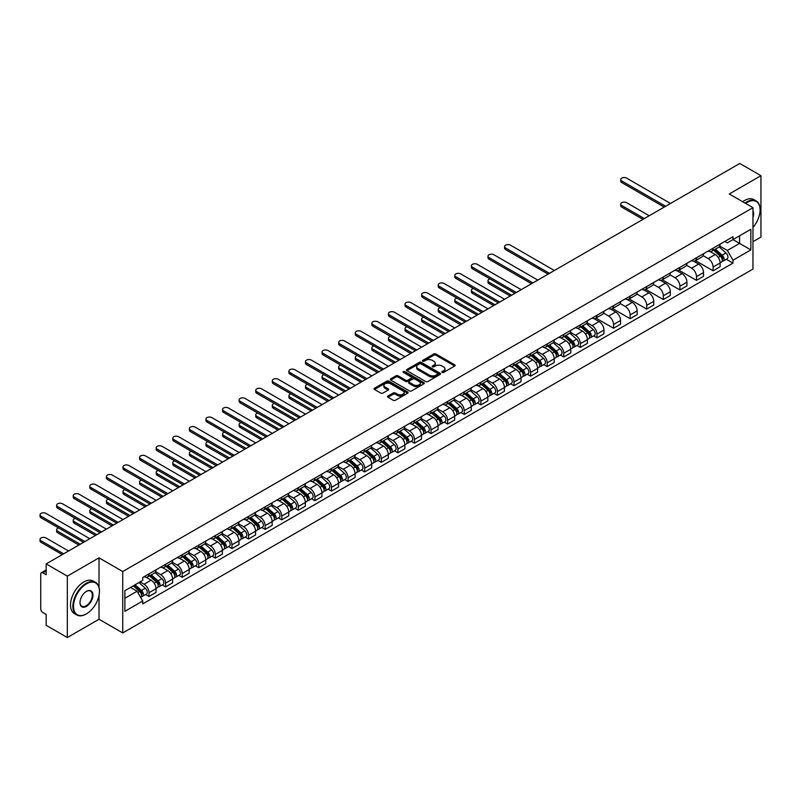 <?xml version="1.0" encoding="UTF-8"?>
<svg xmlns="http://www.w3.org/2000/svg" width="801" height="801" viewBox="0 0 801 801"><rect width="100%" height="100%" fill="white"/><g stroke="black" fill="none" stroke-linecap="round" stroke-linejoin="round"><path stroke-width="1.2" d="M442.142 372.425A1.031 0.601 0 0 0 443.604 372.425L454.698 366.027A1.472 0.851 0 0 0 455.128 365.416A1.472 0.851 0 0 0 454.698 364.815L435.904 353.972A1.472 0.851 0 0 0 433.812 353.972L422.728 360.37A1.031 0.601 0 0 0 424.19 361.221L425.621 360.39A4.726 2.723 0 0 1 432.3 360.39L433.872 361.291A4.726 2.723 0 0 1 435.253 363.223A4.726 2.723 0 0 1 433.872 365.146L432.43 365.977A1.031 0.601 0 0 0 433.892 366.818L435.333 365.997A4.726 2.723 0 0 1 442.012 365.997L443.574 366.898A4.726 2.723 0 0 1 444.955 368.82A4.726 2.723 0 0 1 443.574 370.753L442.142 371.584A1.031 0.601 0 0 0 442.142 372.425L442.142 371.584M387.984 396.034A1.472 0.851 0 0 0 387.554 396.635A1.472 0.851 0 0 0 387.984 397.246L393.261 400.29A1.472 0.851 0 0 0 395.344 400.29L407.669 393.171A1.472 0.851 0 0 0 408.099 392.57A1.472 0.851 0 0 0 407.669 391.969L388.875 381.116A1.472 0.851 0 0 0 386.793 381.116L374.467 388.235A1.472 0.851 0 0 0 374.037 388.835A1.472 0.851 0 0 0 374.467 389.436L380.835 393.111A1.472 0.851 0 0 0 382.928 393.111L388.195 390.067A1.472 0.851 0 0 0 388.625 389.466A1.472 0.851 0 0 0 388.195 388.865L385.041 387.043A3.945 2.283 0 0 1 383.879 385.431A3.945 2.283 0 0 1 386.322 383.319A3.945 2.283 0 0 1 390.628 383.819L402.993 390.958A3.945 2.283 0 0 1 404.155 392.57A3.945 2.283 0 0 1 401.712 394.683A3.945 2.283 0 0 1 397.406 394.182L395.344 392.991A1.472 0.851 0 0 0 393.261 392.991L387.984 396.034L387.984 397.246L393.261 394.222L393.261 392.991M122.743 571.534L99.024 557.836L67.334 576.139L46.168 563.914L739.784 163.464L760.95 175.679L729.26 193.982L752.97 207.669L122.743 571.534L122.743 632.93L752.97 269.076L752.97 207.669M425.721 381.546A1.472 0.851 0 0 0 427.814 381.546L440.129 374.427A1.472 0.851 0 0 0 440.56 373.827A1.472 0.851 0 0 0 440.129 373.226L421.346 362.372A1.472 0.851 0 0 0 419.253 362.372L406.938 369.491A1.472 0.851 0 0 0 406.507 370.092A1.472 0.851 0 0 0 406.938 370.693L425.721 381.546M403.744 372.645A1.031 0.601 0 0 1 404.795 372.795L404.795 371.564L423.899 382.598A1.472 0.851 0 0 1 424.33 383.198A1.472 0.851 0 0 1 423.899 383.799L411.584 390.918A1.472 0.851 0 0 1 409.491 390.918L390.698 380.064L390.698 378.863A1.472 0.851 0 0 0 390.267 379.464A1.472 0.851 0 0 0 390.698 380.064M390.698 378.863L395.974 375.819A1.472 0.851 0 0 1 398.067 375.819L405.686 380.215A1.472 0.851 0 0 0 407.769 380.215L411.263 378.202A1.472 0.851 0 0 0 411.704 377.591A1.472 0.851 0 0 0 411.263 376.991L403.334 372.415A1.031 0.601 0 0 1 404.795 371.564M67.334 576.139L67.334 637.536L46.168 625.321L46.168 614.447L42.874 612.545A3.004 1.732 -120 0 1 40.741 608.86L40.741 574.107A3.004 1.732 -120 0 1 41.372 572.735L46.168 569.962M752.97 241.692L760.95 237.086L760.95 175.679M67.334 637.536L99.024 619.243L122.743 632.93M46.168 563.914L46.168 574.788L42.874 572.885A3.004 1.732 -120 0 0 41.372 572.735M713.09 248.2A6.919 3.995 60 0 1 711.658 251.304L718.677 247.249A6.919 3.995 -120 0 0 720.109 244.145M703.128 255.649L708.204 258.573A6.919 3.995 60 0 1 713.09 267.043L720.109 262.988A6.919 3.995 -120 0 0 715.223 254.518L710.197 251.614M720.109 262.988L720.109 266.743L713.09 270.788L695.498 260.635M711.658 251.304A6.919 3.995 60 0 1 708.254 250.993M713.09 267.043L713.09 270.788M696.5 257.772A6.919 3.995 60 0 1 695.068 260.876L702.087 256.831A6.919 3.995 -120 0 0 703.518 253.717M678.908 270.207L696.5 280.37L703.518 276.315L703.518 272.57A6.919 3.995 -120 0 0 698.632 264.1L693.606 261.196M695.068 260.876A6.919 3.995 60 0 1 691.663 260.565M686.537 265.221L691.613 268.155A6.919 3.995 60 0 1 696.5 276.625L696.5 280.37M679.909 267.354A6.919 3.995 60 0 1 678.477 270.458L685.496 266.403A6.919 3.995 -120 0 0 686.928 263.299M662.317 279.789L679.909 289.952L686.928 285.897L686.928 282.152A6.919 3.995 -120 0 0 682.041 273.672L677.015 270.778M678.477 270.458A6.919 3.995 60 0 1 675.073 270.147M669.946 274.803L675.023 277.727A6.919 3.995 60 0 1 679.909 286.207L679.909 289.952M663.318 276.926A6.919 3.995 60 0 1 661.886 280.04L668.905 275.985A6.919 3.995 -120 0 0 670.337 272.881M645.726 289.371L663.318 299.524L670.337 295.479L670.337 291.724A6.919 3.995 -120 0 0 665.451 283.254L660.424 280.35M661.886 280.04A6.919 3.995 60 0 1 658.482 279.719M653.356 284.385L658.432 287.309A6.919 3.995 60 0 1 663.318 295.779L663.318 299.524M646.727 286.508A6.919 3.995 60 0 1 645.296 289.612L652.314 285.567A6.919 3.995 -120 0 0 653.746 282.453M629.135 298.943L646.727 309.106L653.746 305.051L653.746 301.306A6.919 3.995 -120 0 0 648.86 292.836L643.834 289.932M645.296 289.612A6.919 3.995 60 0 1 641.891 289.301M636.765 293.957L641.841 296.891A6.919 3.995 60 0 1 646.727 305.361L646.727 309.106M630.137 296.09A6.919 3.995 60 0 1 628.705 299.194L635.724 295.138A6.919 3.995 -120 0 0 637.155 292.035M612.545 308.525L630.137 318.688L637.155 314.633L637.155 310.888A6.919 3.995 -120 0 0 632.269 302.408L627.243 299.514M628.705 299.194A6.919 3.995 60 0 1 625.301 298.883M620.174 303.539L625.251 306.463A6.919 3.995 60 0 1 630.137 314.933L630.137 318.688M613.546 305.662A6.919 3.995 60 0 1 612.114 308.775L619.133 304.72A6.919 3.995 -120 0 0 620.565 301.617M595.954 318.107L613.546 328.26L620.565 324.205L620.565 320.46A6.919 3.995 -120 0 0 615.679 311.99L610.652 309.086M612.114 308.775A6.919 3.995 60 0 1 608.71 308.455M603.584 313.121L608.66 316.045A6.919 3.995 60 0 1 613.546 324.515L613.546 328.26M596.955 315.244A6.919 3.995 60 0 1 595.523 318.347L602.542 314.302A6.919 3.995 -120 0 0 603.974 311.188M593.591 335.899L596.955 337.842L603.974 333.787L603.974 330.042A6.919 3.995 -120 0 0 599.088 321.571L594.062 318.668M595.523 318.347A6.919 3.995 60 0 1 592.119 318.037M586.993 322.693L592.069 325.627A6.919 3.995 60 0 1 596.955 334.097L596.955 337.842M580.365 324.826A6.919 3.995 60 0 1 578.933 327.929L585.952 323.874A6.919 3.995 -120 0 0 587.383 320.77M577 345.471L580.365 347.424L587.383 343.369L587.383 339.624A6.919 3.995 -120 0 0 582.497 331.143L577.471 328.25M578.933 327.929A6.919 3.995 60 0 1 575.529 327.619M570.402 332.275L575.478 335.198A6.919 3.995 60 0 1 580.365 343.669L580.365 347.424M563.774 334.397A6.919 3.995 60 0 1 562.342 337.511L569.361 333.456A6.919 3.995 -120 0 0 570.793 330.352M560.41 355.053L563.774 356.996L570.793 352.941L570.793 349.196A6.919 3.995 -120 0 0 565.907 340.725L560.88 337.822M562.342 337.511A6.919 3.995 60 0 1 558.938 337.191M553.811 341.857L558.888 344.78A6.919 3.995 60 0 1 563.774 353.251L563.774 356.996M547.183 343.979A6.919 3.995 60 0 1 545.751 347.083L552.77 343.038A6.919 3.995 -120 0 0 554.202 339.924M543.819 364.635L547.183 366.578L554.202 362.523L554.202 358.778A6.919 3.995 -120 0 0 549.316 350.307L544.29 347.404M545.751 347.083A6.919 3.995 60 0 1 542.347 346.773M537.221 351.429L542.297 354.352A6.919 3.995 60 0 1 547.183 362.833L547.183 366.578M530.592 353.561A6.919 3.995 60 0 1 529.161 356.665L536.179 352.61A6.919 3.995 -120 0 0 537.611 349.506M527.228 374.207L530.592 376.16L537.611 372.105L537.611 368.36A6.919 3.995 -120 0 0 532.725 359.879L527.699 356.986M529.161 356.665A6.919 3.995 60 0 1 525.756 356.355M520.63 361.011L525.706 363.934A6.919 3.995 60 0 1 530.592 372.405L530.592 376.16M514.002 363.133A6.919 3.995 60 0 1 512.57 366.247L519.589 362.192A6.919 3.995 -120 0 0 521.02 359.088M510.637 383.789L514.002 385.732L521.02 381.676L521.02 377.932A6.919 3.995 -120 0 0 516.134 369.461L511.108 366.558M512.57 366.247A6.919 3.995 60 0 1 509.166 365.927M504.039 370.583L509.116 373.516A6.919 3.995 60 0 1 514.002 381.987L514.002 385.732M497.411 372.715A6.919 3.995 60 0 1 495.979 375.819L502.998 371.774A6.919 3.995 -120 0 0 504.43 368.66M494.047 393.371L497.411 395.314L504.43 391.258L504.43 387.514A6.919 3.995 -120 0 0 499.544 379.043L494.517 376.14M495.979 375.819A6.919 3.995 60 0 1 492.575 375.509M487.449 380.165L492.525 383.088A6.919 3.995 60 0 1 497.411 391.569L497.411 395.314M480.82 382.297A6.919 3.995 60 0 1 479.388 385.401L486.407 381.346A6.919 3.995 -120 0 0 487.839 378.242M477.456 402.943L480.82 404.885L487.839 400.84L487.839 397.096A6.919 3.995 -120 0 0 482.953 388.615L477.927 385.722M479.388 385.401A6.919 3.995 60 0 1 475.984 385.091M470.858 389.747L475.934 392.67A6.919 3.995 60 0 1 480.82 401.141L480.82 404.885M464.23 391.869A6.919 3.995 60 0 1 462.798 394.983L469.817 390.928A6.919 3.995 -120 0 0 471.248 387.824M460.865 412.525L464.23 414.467L471.248 410.412L471.248 406.668A6.919 3.995 -120 0 0 466.362 398.197L461.336 395.293M462.798 394.983A6.919 3.995 60 0 1 459.394 394.663M454.267 399.319L459.343 402.252A6.919 3.995 60 0 1 464.23 410.723L464.23 414.467M447.639 401.451A6.919 3.995 60 0 1 446.207 404.555L453.226 400.5A6.919 3.995 -120 0 0 454.658 397.396M444.275 422.107L447.639 424.049L454.658 419.994L454.658 416.25A6.919 3.995 -120 0 0 449.772 407.779L444.745 404.875M446.207 404.555A6.919 3.995 60 0 1 442.803 404.245M437.676 408.9L442.753 411.824A6.919 3.995 60 0 1 447.639 420.305L447.639 424.049M431.048 411.033A6.919 3.995 60 0 1 429.616 414.137L436.635 410.082A6.919 3.995 -120 0 0 438.067 406.978M427.684 431.679L431.048 433.621L438.067 429.576L438.067 425.832A6.919 3.995 -120 0 0 433.181 417.351L428.155 414.457M429.616 414.137A6.919 3.995 60 0 1 426.212 413.827M421.086 418.482L426.162 421.406A6.919 3.995 60 0 1 431.048 429.877L431.048 433.621M414.457 420.605A6.919 3.995 60 0 1 413.026 423.719L420.044 419.664A6.919 3.995 -120 0 0 421.476 416.56M411.093 441.261L414.457 443.203L421.476 439.148L421.476 435.404A6.919 3.995 -120 0 0 416.59 426.933L411.564 424.029M413.026 423.719A6.919 3.995 60 0 1 409.621 423.399M404.495 428.054L409.571 430.988A6.919 3.995 60 0 1 414.457 439.459L414.457 443.203M397.867 430.187A6.919 3.995 60 0 1 396.435 433.291L403.454 429.236A6.919 3.995 -120 0 0 404.885 426.132M394.503 450.843L397.867 452.785L404.885 448.73L404.885 444.986A6.919 3.995 -120 0 0 399.999 436.515L394.973 433.611M396.435 433.291A6.919 3.995 60 0 1 393.031 432.981M387.904 437.636L392.981 440.56A6.919 3.995 60 0 1 397.867 449.041L397.867 452.785M381.276 439.769A6.919 3.995 60 0 1 379.844 442.873L386.863 438.818A6.919 3.995 -120 0 0 388.295 435.714M377.912 460.415L381.276 462.357L388.295 458.312L388.295 454.567A6.919 3.995 -120 0 0 383.409 446.087L378.382 443.193M379.844 442.873A6.919 3.995 60 0 1 376.44 442.563M371.314 447.218L376.39 450.142A6.919 3.995 60 0 1 381.276 458.613L381.276 462.357M364.685 449.341A6.919 3.995 60 0 1 363.253 452.455L370.272 448.4A6.919 3.995 -120 0 0 371.704 445.296M361.321 469.997L364.685 471.939L371.704 467.884L371.704 464.139A6.919 3.995 -120 0 0 366.818 455.669L361.792 452.765M363.253 452.455A6.919 3.995 60 0 1 359.849 452.134M354.723 456.79L359.799 459.724A6.919 3.995 60 0 1 364.685 468.195L364.685 471.939M348.095 458.923A6.919 3.995 60 0 1 346.663 462.027L353.682 457.972A6.919 3.995 -120 0 0 355.113 454.868M344.73 479.579L348.095 481.521L355.113 477.466L355.113 473.721A6.919 3.995 -120 0 0 350.227 465.251L345.201 462.347M346.663 462.027A6.919 3.995 60 0 1 343.259 461.716M338.132 466.372L343.208 469.296A6.919 3.995 60 0 1 348.095 477.776L348.095 481.521M331.504 468.505A6.919 3.995 60 0 1 330.072 471.609L337.091 467.554A6.919 3.995 -120 0 0 338.523 464.45M328.14 489.151L331.504 491.093L338.523 487.048L338.523 483.303A6.919 3.995 -120 0 0 333.637 474.823L328.61 471.929M330.072 471.609A6.919 3.995 60 0 1 326.668 471.298M321.541 475.954L326.618 478.878A6.919 3.995 60 0 1 331.504 487.348L331.504 491.093M314.913 478.077A6.919 3.995 60 0 1 313.481 481.181L320.5 477.136A6.919 3.995 -120 0 0 321.932 474.032M311.549 498.733L314.913 500.675L321.932 496.62L321.932 492.875A6.919 3.995 -120 0 0 317.046 484.405L312.02 481.501M313.481 481.181A6.919 3.995 60 0 1 310.077 480.87M304.951 485.526L310.027 488.46A6.919 3.995 60 0 1 314.913 496.93L314.913 500.675M298.322 487.659A6.919 3.995 60 0 1 296.891 490.763L303.909 486.708A6.919 3.995 -120 0 0 305.341 483.604M294.958 508.315L298.322 510.257L305.341 506.202L305.341 502.457A6.919 3.995 -120 0 0 300.455 493.987L295.429 491.083M296.891 490.763A6.919 3.995 60 0 1 293.486 490.452M288.36 495.108L293.436 498.032A6.919 3.995 60 0 1 298.322 506.512L298.322 510.257M281.732 497.241A6.919 3.995 60 0 1 280.3 500.345L287.319 496.29A6.919 3.995 -120 0 0 288.75 493.186M278.368 517.887L281.732 519.829L288.75 515.784L288.75 512.039A6.919 3.995 -120 0 0 283.864 503.559L278.838 500.665M280.3 500.345A6.919 3.995 60 0 1 276.896 500.034M271.769 504.69L276.846 507.614A6.919 3.995 60 0 1 281.732 516.084L281.732 519.829M265.141 506.813A6.919 3.995 60 0 1 263.709 509.917L270.728 505.872A6.919 3.995 -120 0 0 272.16 502.768M261.777 527.469L265.141 529.411L272.16 525.356L272.16 521.611A6.919 3.995 -120 0 0 267.274 513.141L262.247 510.237M263.709 509.917A6.919 3.995 60 0 1 260.305 509.606M255.179 514.262L260.255 517.196A6.919 3.995 60 0 1 265.141 525.666L265.141 529.411M248.55 516.395A6.919 3.995 60 0 1 247.119 519.499L254.137 515.443A6.919 3.995 -120 0 0 255.569 512.34M245.186 537.05L248.55 538.993L255.569 534.938L255.569 531.193A6.919 3.995 -120 0 0 250.683 522.723L245.657 519.819M247.119 519.499A6.919 3.995 60 0 1 243.714 519.188M238.588 523.844L243.664 526.768A6.919 3.995 60 0 1 248.55 535.248L248.55 538.993M231.96 525.977A6.919 3.995 60 0 1 230.528 529.081L237.547 525.025A6.919 3.995 -120 0 0 238.978 521.922M228.595 546.622L231.96 548.565L238.978 544.52L238.978 540.775A6.919 3.995 -120 0 0 234.092 532.295L229.066 529.401M230.528 529.081A6.919 3.995 60 0 1 227.124 528.77M221.997 533.426L227.073 536.35A6.919 3.995 60 0 1 231.96 544.82L231.96 548.565M215.369 535.549A6.919 3.995 60 0 1 213.937 538.652L220.956 534.607A6.919 3.995 -120 0 0 222.388 531.504M212.005 556.204L215.369 558.147L222.388 554.092L222.388 550.347A6.919 3.995 -120 0 0 217.502 541.877L212.475 538.973M213.937 538.652A6.919 3.995 60 0 1 210.533 538.342M205.406 542.998L210.483 545.932A6.919 3.995 60 0 1 215.369 554.402L215.369 558.147M198.778 545.131A6.919 3.995 60 0 1 197.346 548.234L204.365 544.179A6.919 3.995 -120 0 0 205.797 541.075M195.414 565.786L198.778 567.729L205.797 563.674L205.797 559.929A6.919 3.995 -120 0 0 200.911 551.458L195.885 548.555M197.346 548.234A6.919 3.995 60 0 1 193.942 547.924M188.816 552.58L193.892 555.504A6.919 3.995 60 0 1 198.778 563.984L198.778 567.729M182.187 554.713A6.919 3.995 60 0 1 180.756 557.816L187.774 553.761A6.919 3.995 -120 0 0 189.206 550.657M178.823 575.358L182.187 577.301L189.206 573.256L189.206 569.511A6.919 3.995 -120 0 0 184.32 561.03L179.294 558.137M180.756 557.816A6.919 3.995 60 0 1 177.351 557.506M172.225 562.162L177.301 565.085A6.919 3.995 60 0 1 182.187 573.556L182.187 577.301M165.597 564.284A6.919 3.995 60 0 1 164.165 567.388L171.184 563.343A6.919 3.995 -120 0 0 172.615 560.239M162.233 584.94L165.597 586.883L172.615 582.828L172.615 579.083A6.919 3.995 -120 0 0 167.729 570.612L162.703 567.709M164.165 567.388A6.919 3.995 60 0 1 160.761 567.078M155.634 571.734L160.711 574.667A6.919 3.995 60 0 1 165.597 583.138L165.597 586.883M149.006 573.866A6.919 3.995 60 0 1 147.574 576.97L154.593 572.915A6.919 3.995 -120 0 0 156.025 569.811M145.642 594.522L149.006 596.465L156.025 592.41L156.025 588.665A6.919 3.995 -120 0 0 151.139 580.194L146.112 577.291M147.574 576.97A6.919 3.995 60 0 1 144.17 576.66M140.075 581.906L144.12 584.239A6.919 3.995 60 0 1 149.006 592.72L149.006 596.465M724.845 241.411L727.348 242.853L750.847 229.286L739.573 235.794L739.573 243.404L727.348 250.463L719.719 246.067M124.866 598.307L137.101 591.238L142.738 601L124.866 611.323L124.866 590.687L142.738 580.375L142.738 577.491L732.975 236.716L732.975 239.599L750.847 249.912L732.975 260.225L727.348 250.463M750.847 229.286L750.847 249.912M142.738 601L142.738 603.894L732.975 263.118L732.975 260.225M99.024 557.836L99.024 587.393M99.024 595.413L99.024 619.243M137.101 591.238L130.503 587.433M726.317 259.274L732.975 263.118M442.553 372.575L443.574 371.984A4.726 2.723 0 0 0 444.955 370.052L444.955 368.82M435.253 363.223L435.253 364.445A4.726 2.723 0 0 1 433.872 366.377L432.85 366.968M454.678 366.037L435.904 355.193A1.472 0.851 0 0 0 433.812 355.193L423.138 361.361M440.109 374.437L421.346 363.604A1.472 0.851 0 0 0 419.253 363.604L406.958 370.703L406.938 369.491M437.526 374.247A1.031 0.601 0 0 0 437.526 373.406L421.026 363.884A1.031 0.601 0 0 0 419.564 363.884L418.052 364.755A4.726 2.723 0 0 0 416.67 366.688A4.726 2.723 0 0 0 418.052 368.61L429.326 375.128A4.726 2.723 0 0 0 436.004 375.128L437.526 374.247L437.526 375.479A1.031 0.601 0 0 0 437.827 375.058L437.827 373.827M416.67 366.688L416.67 367.909A4.726 2.723 0 0 0 418.052 369.842L418.052 368.61M437.526 375.479L436.004 376.35A4.726 2.723 0 0 1 429.326 376.35L418.052 369.842M390.718 380.075L395.974 377.041L395.974 375.819M411.704 377.591L411.704 378.823A1.472 0.851 0 0 1 411.263 379.424L407.769 381.446A1.472 0.851 0 0 1 405.686 381.446L398.067 377.041A1.472 0.851 0 0 0 395.974 377.041M404.795 372.795L423.879 383.809M413.586 384.78A3.945 2.283 0 0 0 417.892 385.271A3.945 2.283 0 0 0 420.335 383.168A3.945 2.283 0 0 0 419.173 381.556L414.818 379.043A1.472 0.851 0 0 0 412.725 379.043L409.231 381.056A1.472 0.851 0 0 0 408.8 381.666A1.472 0.851 0 0 0 409.231 382.267L413.586 384.78L413.586 386.012A3.945 2.283 0 0 0 417.892 386.503A3.945 2.283 0 0 0 420.335 384.4L420.335 383.168M408.8 381.666L408.8 382.888A1.472 0.851 0 0 0 409.231 383.489L409.231 382.267M413.586 386.012L409.231 383.489M404.155 392.57L404.155 393.802A3.945 2.283 0 0 1 401.712 395.904A3.945 2.283 0 0 1 397.406 395.414L395.344 394.222A1.472 0.851 0 0 0 393.261 394.222M383.879 385.431L383.879 386.653A3.945 2.283 0 0 0 385.041 388.275L385.041 387.043M388.195 388.865L388.195 390.067L385.041 388.275M407.669 391.969L407.669 393.171L388.875 382.347A1.472 0.851 0 0 0 386.793 382.347L374.488 389.446L374.467 388.235M713.571 250.192L720.329 256.23A3.765 2.173 60 0 1 721.511 262.047L720.109 262.848M713.751 250.353L716.935 252.195M649.231 215.749L626.632 202.693A3.454 1.992 -0 0 0 622.858 202.263A3.454 1.992 -0 0 0 620.725 204.105A3.454 1.992 -0 0 0 621.736 205.517L644.334 218.573M714.252 249.802L721.781 256.51A1.802 1.041 60 0 1 722.342 259.304A1.802 1.041 60 0 1 722.182 259.374M715.383 249.151L722.142 255.189A3.765 2.173 60 0 1 723.323 260.996A3.765 2.173 60 0 1 722.182 261.116M719.148 246.888L725.966 252.976A3.765 2.173 60 0 1 727.148 258.793L723.323 260.996M642.953 219.364L621.736 207.119A3.454 1.992 180 0 1 620.725 205.707L620.725 204.105M664.219 207.089L621.736 182.558A3.454 1.992 180 0 1 620.725 181.146L620.725 179.544A3.454 1.992 -0 0 0 621.736 180.956L665.611 206.288M670.497 203.464L626.632 178.132A3.454 1.992 -0 0 0 622.858 177.702A3.454 1.992 -0 0 0 620.725 179.544M752.97 227.434A18.353 10.593 120 0 0 760.099 209.942A18.353 10.593 120 0 0 747.123 202.453A18.353 10.593 120 0 0 745.621 203.424M745.01 203.074A18.803 10.854 -60 0 1 746.802 201.902A18.803 10.854 -60 0 1 756.204 200.971A18.803 10.854 -60 0 1 760.099 209.572A18.803 10.854 -60 0 1 760.099 209.762M752.97 210.813A9.171 5.297 -60 0 1 752.97 217.291M742.677 201.722A18.803 10.854 -60 0 1 744.469 200.55A18.803 10.854 -60 0 1 753.861 199.619L756.204 200.971M86.158 614.027L86.478 613.836A18.353 10.593 120 0 0 99.454 591.368A18.353 10.593 120 0 0 86.478 583.869A18.353 10.593 120 0 0 73.502 606.347A18.353 10.593 120 0 0 86.478 613.836L86.158 614.027A18.803 10.854 -60 0 1 76.756 614.958A18.803 10.854 -60 0 1 73.872 599.889A18.803 10.854 -60 0 1 86.158 583.318A18.803 10.854 -60 0 1 95.559 582.387A18.803 10.854 -60 0 1 99.454 590.998A18.803 10.854 -60 0 1 99.444 591.178M86.478 591.368L86.478 591.368A9.171 5.297 -60 0 1 92.966 595.113A9.171 5.297 -60 0 1 86.478 606.347A9.171 5.297 -60 0 1 79.99 602.602A9.171 5.297 -60 0 1 86.478 591.368L86.478 591.368M79.99 602.412A8.721 5.036 120 0 0 81.792 606.227A8.721 5.036 120 0 0 86.158 605.796A8.721 5.036 120 0 0 91.855 598.107A8.721 5.036 120 0 0 90.513 591.118A8.721 5.036 120 0 0 86.318 591.458M76.756 614.958L74.413 613.606A18.803 10.854 -60 0 1 71.529 598.537A18.803 10.854 -60 0 1 83.815 581.967A18.803 10.854 -60 0 1 93.216 581.035L95.559 582.387M580.845 326.828L587.604 332.856A3.765 2.173 60 0 1 588.785 338.673L587.383 339.484M581.025 326.988L584.209 328.821M490.012 278.918A3.454 1.992 -0 0 0 487.999 280.74A3.454 1.992 -0 0 0 489.01 282.152L511.609 295.199M581.526 326.428L589.055 333.146A1.802 1.041 60 0 1 589.616 335.929A1.802 1.041 60 0 1 589.456 335.999M582.657 325.777L589.416 331.814A3.765 2.173 60 0 1 590.597 337.632A3.765 2.173 60 0 1 589.456 337.752M586.422 323.514L593.241 329.601A3.765 2.173 60 0 1 594.422 335.419L590.597 337.632M510.227 296L489.01 283.744A3.454 1.992 180 0 1 487.999 282.332L487.999 280.74M564.254 336.4L571.013 342.438A3.765 2.173 60 0 1 572.194 348.255L570.793 349.056M564.435 336.56L567.619 338.402M473.421 288.5A3.454 1.992 -0 0 0 471.409 290.312A3.454 1.992 -0 0 0 472.42 291.724L495.018 304.78M564.935 336.009L572.465 342.718A1.802 1.041 60 0 1 573.025 345.511A1.802 1.041 60 0 1 572.865 345.581M566.067 335.359L572.825 341.396A3.765 2.173 60 0 1 574.007 347.203A3.765 2.173 60 0 1 572.865 347.324M569.831 333.096L576.65 339.183A3.765 2.173 60 0 1 577.831 345.001L574.007 347.203M493.636 305.571L472.42 293.326A3.454 1.992 180 0 1 471.409 291.914L471.409 290.312M547.664 345.982L554.422 352.009A3.765 2.173 60 0 1 555.604 357.827L554.202 358.638M547.844 346.142L551.028 347.974M456.83 298.082A3.454 1.992 -0 0 0 454.818 299.894A3.454 1.992 -0 0 0 455.829 301.306L478.427 314.352M548.345 345.591L555.874 352.3A1.802 1.041 60 0 1 556.435 355.093A1.802 1.041 60 0 1 556.274 355.153M549.476 344.941L556.234 350.968A3.765 2.173 60 0 1 557.416 356.785A3.765 2.173 60 0 1 556.274 356.906M553.241 342.678L560.059 348.755A3.765 2.173 60 0 1 561.241 354.573L557.416 356.785M477.046 315.153L455.829 302.908A3.454 1.992 180 0 1 454.818 301.486L454.818 299.894M531.073 355.564L537.831 361.591A3.765 2.173 60 0 1 539.013 367.409L537.611 368.22M531.253 355.724L534.437 357.556M440.24 307.654A3.454 1.992 -0 0 0 438.227 309.476A3.454 1.992 -0 0 0 439.238 310.888L461.837 323.934M531.754 355.163L539.283 361.882A1.802 1.041 60 0 1 539.844 364.665A1.802 1.041 60 0 1 539.684 364.735M532.885 354.513L539.644 360.55A3.765 2.173 60 0 1 540.825 366.367A3.765 2.173 60 0 1 539.684 366.488M536.65 352.25L543.468 358.337A3.765 2.173 60 0 1 544.65 364.155L540.825 366.367M460.455 324.735L439.238 312.48A3.454 1.992 180 0 1 438.227 311.068L438.227 309.476M514.482 365.136L521.241 371.173A3.765 2.173 60 0 1 522.422 376.991L521.02 377.792M514.663 365.296L517.846 367.138M423.649 317.236A3.454 1.992 -0 0 0 421.636 319.048A3.454 1.992 -0 0 0 422.648 320.46L445.246 333.516M515.163 364.745L522.693 371.454A1.802 1.041 60 0 1 523.253 374.247A1.802 1.041 60 0 1 523.093 374.317M516.295 364.095L523.053 370.132A3.765 2.173 60 0 1 524.234 375.939A3.765 2.173 60 0 1 523.093 376.059M520.059 361.832L526.878 367.919A3.765 2.173 60 0 1 528.059 373.727L524.234 375.939M443.864 334.307L422.648 322.062A3.454 1.992 180 0 1 421.636 320.65L421.636 319.048M497.892 374.718L504.65 380.745A3.765 2.173 60 0 1 505.831 386.563L504.43 387.374M498.072 374.878L501.256 376.71M407.058 326.818A3.454 1.992 -0 0 0 405.046 328.63A3.454 1.992 -0 0 0 406.057 330.042L428.655 343.088M498.572 374.327L506.102 381.036A1.802 1.041 60 0 1 506.663 383.829A1.802 1.041 60 0 1 506.502 383.889M499.704 373.677L506.462 379.704A3.765 2.173 60 0 1 507.644 385.521A3.765 2.173 60 0 1 506.502 385.641M503.469 371.414L510.287 377.491A3.765 2.173 60 0 1 511.469 383.309L507.644 385.521M427.273 343.889L406.057 331.644A3.454 1.992 180 0 1 405.046 330.222L405.046 328.63M481.301 384.3L488.059 390.327A3.765 2.173 60 0 1 489.241 396.145L487.839 396.956M481.481 384.46L484.665 386.292M390.467 336.39A3.454 1.992 -0 0 0 388.455 338.212A3.454 1.992 -0 0 0 389.466 339.624L412.064 352.67M481.982 383.899L489.511 390.618A1.802 1.041 60 0 1 490.072 393.401A1.802 1.041 60 0 1 489.912 393.471M483.113 383.248L489.872 389.286A3.765 2.173 60 0 1 491.053 395.103A3.765 2.173 60 0 1 489.912 395.223M486.878 380.986L493.696 387.073A3.765 2.173 60 0 1 494.878 392.89L491.053 395.103M410.683 353.471L389.466 341.216A3.454 1.992 180 0 1 388.455 339.804L388.455 338.212M464.71 393.872L471.469 399.909A3.765 2.173 60 0 1 472.65 405.717L471.248 406.528M464.89 394.032L468.074 395.874M373.877 345.972A3.454 1.992 -0 0 0 371.864 347.784A3.454 1.992 -0 0 0 372.876 349.196L395.474 362.242M465.391 393.481L472.92 400.19A1.802 1.041 60 0 1 473.481 402.983A1.802 1.041 60 0 1 473.321 403.053M466.522 392.83L473.281 398.868A3.765 2.173 60 0 1 474.462 404.675A3.765 2.173 60 0 1 473.321 404.795M470.287 390.568L477.106 396.655A3.765 2.173 60 0 1 478.287 402.462L474.462 404.675M394.092 363.043L372.876 350.798A3.454 1.992 180 0 1 371.864 349.386L371.864 347.784M448.119 403.454L454.878 409.481A3.765 2.173 60 0 1 456.059 415.298L454.658 416.109M448.3 403.614L451.484 405.446M357.286 355.554A3.454 1.992 -0 0 0 355.274 357.366A3.454 1.992 -0 0 0 356.285 358.778L378.883 371.824M448.8 403.063L456.33 409.772A1.802 1.041 60 0 1 456.89 412.565A1.802 1.041 60 0 1 456.73 412.625M449.932 402.412L456.69 408.44A3.765 2.173 60 0 1 457.872 414.257A3.765 2.173 60 0 1 456.73 414.377M453.696 400.15L460.515 406.227A3.765 2.173 60 0 1 461.696 412.044L457.872 414.257M377.501 372.625L356.285 360.37A3.454 1.992 180 0 1 355.274 358.958L355.274 357.366M431.529 413.036L438.287 419.063A3.765 2.173 60 0 1 439.469 424.88L438.067 425.691M431.709 413.196L434.893 415.028M340.695 365.126A3.454 1.992 -0 0 0 338.683 366.948A3.454 1.992 -0 0 0 339.694 368.36L362.292 381.406M432.21 412.635L439.739 419.354A1.802 1.041 60 0 1 440.3 422.137A1.802 1.041 60 0 1 440.139 422.207M433.341 411.984L440.099 418.022A3.765 2.173 60 0 1 441.281 423.839A3.765 2.173 60 0 1 440.139 423.959M437.106 409.722L443.924 415.809A3.765 2.173 60 0 1 445.106 421.626L441.281 423.839M360.911 382.207L339.694 369.952A3.454 1.992 180 0 1 338.683 368.54L338.683 366.948M414.938 422.608L421.696 428.645A3.765 2.173 60 0 1 422.878 434.452L421.476 435.263M415.118 422.768L418.302 424.61M324.105 374.708A3.454 1.992 -0 0 0 322.092 376.52A3.454 1.992 -0 0 0 323.103 377.932L345.702 390.978M415.619 422.217L423.148 428.925A1.802 1.041 60 0 1 423.709 431.719A1.802 1.041 60 0 1 423.549 431.789M416.75 421.566L423.509 427.604A3.765 2.173 60 0 1 424.69 433.411A3.765 2.173 60 0 1 423.549 433.531M420.515 419.303L427.334 425.391A3.765 2.173 60 0 1 428.515 431.198L424.69 433.411M344.32 391.779L323.103 379.534A3.454 1.992 180 0 1 322.092 378.122L322.092 376.52M398.347 432.19L405.106 438.217A3.765 2.173 60 0 1 406.287 444.034L404.885 444.845M398.528 432.35L401.712 434.182M307.514 384.29A3.454 1.992 -0 0 0 305.501 386.102A3.454 1.992 -0 0 0 306.513 387.514L329.111 400.56M399.028 431.799L406.558 438.507A1.802 1.041 60 0 1 407.118 441.301A1.802 1.041 60 0 1 406.958 441.361M400.16 431.148L406.918 437.176A3.765 2.173 60 0 1 408.099 442.993A3.765 2.173 60 0 1 406.958 443.113M403.924 428.885L410.743 434.963A3.765 2.173 60 0 1 411.924 440.78L408.099 442.993M327.729 401.361L306.513 389.106A3.454 1.992 180 0 1 305.501 387.694L305.501 386.102M381.757 441.772L388.515 447.799A3.765 2.173 60 0 1 389.697 453.616L388.295 454.427M381.937 441.932L385.121 443.764M290.923 393.862A3.454 1.992 -0 0 0 288.911 395.684A3.454 1.992 -0 0 0 289.922 397.096L312.52 410.142M382.437 441.371L389.967 448.089A1.802 1.041 60 0 1 390.528 450.873A1.802 1.041 60 0 1 390.367 450.943M383.569 440.72L390.327 446.758A3.765 2.173 60 0 1 391.509 452.575A3.765 2.173 60 0 1 390.367 452.695M387.334 438.457L394.152 444.545A3.765 2.173 60 0 1 395.334 450.362L391.509 452.575M311.138 410.933L289.922 398.688A3.454 1.992 180 0 1 288.911 397.276L288.911 395.684M365.166 451.343L371.924 457.381A3.765 2.173 60 0 1 373.106 463.188L371.704 463.999M365.346 451.504L368.53 453.346M274.332 403.444A3.454 1.992 -0 0 0 272.32 405.256A3.454 1.992 -0 0 0 273.331 406.668L295.929 419.714M365.847 450.953L373.376 457.661A1.802 1.041 60 0 1 373.937 460.455A1.802 1.041 60 0 1 373.777 460.525M366.978 450.302L373.737 456.33A3.765 2.173 60 0 1 374.918 462.147A3.765 2.173 60 0 1 373.777 462.267M370.743 448.039L377.561 454.127A3.765 2.173 60 0 1 378.743 459.934L374.918 462.147M294.548 420.515L273.331 408.27A3.454 1.992 180 0 1 272.32 406.858L272.32 405.256M348.575 460.925L355.334 466.953A3.765 2.173 60 0 1 356.515 472.77L355.113 473.581M348.755 461.086L351.939 462.918M257.742 413.026A3.454 1.992 -0 0 0 255.729 414.838A3.454 1.992 -0 0 0 256.741 416.25L279.339 429.296M349.256 460.535L356.785 467.243A1.802 1.041 60 0 1 357.346 470.037A1.802 1.041 60 0 1 357.186 470.097M350.387 459.884L357.146 465.912A3.765 2.173 60 0 1 358.327 471.729A3.765 2.173 60 0 1 357.186 471.849M354.152 457.621L360.971 463.699A3.765 2.173 60 0 1 362.152 469.516L358.327 471.729M277.957 430.097L256.741 417.842A3.454 1.992 180 0 1 255.729 416.43L255.729 414.838M331.984 470.507L338.743 476.535A3.765 2.173 60 0 1 339.924 482.352L338.523 483.163M332.165 470.668L335.349 472.5M241.151 422.598A3.454 1.992 -0 0 0 239.139 424.42A3.454 1.992 -0 0 0 240.15 425.832L262.748 438.878M332.665 470.107L340.195 476.825A1.802 1.041 60 0 1 340.755 479.609A1.802 1.041 60 0 1 340.595 479.679M333.797 469.456L340.555 475.494A3.765 2.173 60 0 1 341.737 481.301A3.765 2.173 60 0 1 340.595 481.431M337.561 467.193L344.38 473.281A3.765 2.173 60 0 1 345.561 479.098L341.737 481.301M261.366 439.669L240.15 427.424A3.454 1.992 180 0 1 239.139 426.012L239.139 424.42M315.394 480.079L322.152 486.117A3.765 2.173 60 0 1 323.334 491.924L321.932 492.735M315.574 480.24L318.758 482.082M224.56 432.18A3.454 1.992 -0 0 0 222.548 433.992A3.454 1.992 -0 0 0 223.559 435.404L246.157 448.45M316.075 479.689L323.604 486.397A1.802 1.041 60 0 1 324.165 489.191A1.802 1.041 60 0 1 324.005 489.261M317.206 479.038L323.964 485.066A3.765 2.173 60 0 1 325.146 490.883A3.765 2.173 60 0 1 324.005 491.003M320.971 476.775L327.789 482.863A3.765 2.173 60 0 1 328.971 488.67L325.146 490.883M244.776 449.251L223.559 437.006A3.454 1.992 180 0 1 222.548 435.594L222.548 433.992M298.803 489.661L305.561 495.689A3.765 2.173 60 0 1 306.743 501.506L305.341 502.317M298.983 489.822L302.167 491.654M207.97 441.762A3.454 1.992 -0 0 0 205.957 443.574A3.454 1.992 -0 0 0 206.968 444.986L229.567 458.032M299.484 489.271L307.013 495.979A1.802 1.041 60 0 1 307.574 498.773A1.802 1.041 60 0 1 307.414 498.833M300.615 488.62L307.374 494.648A3.765 2.173 60 0 1 308.555 500.465A3.765 2.173 60 0 1 307.414 500.585M304.38 486.357L311.199 492.435A3.765 2.173 60 0 1 312.38 498.252L308.555 500.465M228.185 458.833L206.968 446.578A3.454 1.992 180 0 1 205.957 445.166L205.957 443.574M282.212 499.243L288.971 505.271A3.765 2.173 60 0 1 290.152 511.088L288.75 511.899M282.393 499.393L285.577 501.236M191.379 451.333A3.454 1.992 -0 0 0 189.366 453.156A3.454 1.992 -0 0 0 190.378 454.567L212.976 467.614M282.893 498.843L290.423 505.561A1.802 1.041 60 0 1 290.983 508.345A1.802 1.041 60 0 1 290.823 508.415M284.025 498.192L290.783 504.23A3.765 2.173 60 0 1 291.964 510.037A3.765 2.173 60 0 1 290.823 510.167M287.789 495.929L294.608 502.017A3.765 2.173 60 0 1 295.789 507.834L291.964 510.037M211.594 468.405L190.378 456.159A3.454 1.992 180 0 1 189.366 454.748L189.366 453.156M265.622 508.815L272.38 514.853A3.765 2.173 60 0 1 273.562 520.66L272.16 521.471M265.802 508.975L268.986 510.818M174.788 460.915A3.454 1.992 -0 0 0 172.776 462.728A3.454 1.992 -0 0 0 173.787 464.139L196.385 477.186M266.302 508.425L273.832 515.133A1.802 1.041 60 0 1 274.393 517.927A1.802 1.041 60 0 1 274.232 517.997M267.434 507.774L274.192 513.801A3.765 2.173 60 0 1 275.374 519.619A3.765 2.173 60 0 1 274.232 519.739M271.199 505.511L278.017 511.599A3.765 2.173 60 0 1 279.199 517.406L275.374 519.619M195.003 477.987L173.787 465.741A3.454 1.992 180 0 1 172.776 464.33L172.776 462.728M249.031 518.397L255.789 524.425A3.765 2.173 60 0 1 256.971 530.242L255.569 531.053M249.211 518.557L252.395 520.39M158.197 470.497A3.454 1.992 -0 0 0 156.185 472.31A3.454 1.992 -0 0 0 157.196 473.721L179.794 486.768M249.712 518.007L257.241 524.715A1.802 1.041 60 0 1 257.802 527.509A1.802 1.041 60 0 1 257.642 527.569M250.843 517.356L257.602 523.383A3.765 2.173 60 0 1 258.783 529.201A3.765 2.173 60 0 1 257.642 529.321M254.608 515.093L261.426 521.171A3.765 2.173 60 0 1 262.608 526.988L258.783 529.201M178.413 487.569L157.196 475.313A3.454 1.992 180 0 1 156.185 473.902L156.185 472.31M232.44 527.979L239.199 534.007A3.765 2.173 60 0 1 240.38 539.824L238.978 540.635M232.62 528.129L235.804 529.972M141.607 480.069A3.454 1.992 -0 0 0 139.594 481.892A3.454 1.992 -0 0 0 140.606 483.303L163.204 496.35M233.121 527.579L240.65 534.297A1.802 1.041 60 0 1 241.211 537.081A1.802 1.041 60 0 1 241.051 537.151M234.252 526.928L241.011 532.965A3.765 2.173 60 0 1 242.192 538.773A3.765 2.173 60 0 1 241.051 538.903M238.017 524.665L244.836 530.753A3.765 2.173 60 0 1 246.017 536.57L242.192 538.773M161.822 497.141L140.606 484.895A3.454 1.992 180 0 1 139.594 483.484L139.594 481.892M215.849 537.551L222.608 543.589A3.765 2.173 60 0 1 223.789 549.396L222.388 550.207M216.03 537.711L219.214 539.554M125.016 489.651A3.454 1.992 -0 0 0 123.004 491.464A3.454 1.992 -0 0 0 124.015 492.875L146.613 505.922M216.53 537.161L224.06 543.869A1.802 1.041 60 0 1 224.62 546.662A1.802 1.041 60 0 1 224.46 546.733M217.662 536.51L224.42 542.537A3.765 2.173 60 0 1 225.602 548.355A3.765 2.173 60 0 1 224.46 548.475M221.426 534.247L228.245 540.335A3.765 2.173 60 0 1 229.426 546.142L225.602 548.355M145.231 506.723L124.015 494.477A3.454 1.992 180 0 1 123.004 493.066L123.004 491.464M199.259 547.133L206.017 553.161A3.765 2.173 60 0 1 207.199 558.978L205.797 559.789M199.439 547.293L202.623 549.126M108.425 499.233A3.454 1.992 -0 0 0 106.413 501.046A3.454 1.992 -0 0 0 107.424 502.457L130.022 515.504M199.94 546.733L207.469 553.451A1.802 1.041 60 0 1 208.03 556.244A1.802 1.041 60 0 1 207.87 556.305M201.071 546.092L207.829 552.119A3.765 2.173 60 0 1 209.011 557.937A3.765 2.173 60 0 1 207.87 558.057M204.836 543.829L211.654 549.907A3.765 2.173 60 0 1 212.836 555.724L209.011 557.937M128.641 516.305L107.424 504.049A3.454 1.992 180 0 1 106.413 502.638L106.413 501.046M182.668 556.705L189.426 562.743A3.765 2.173 60 0 1 190.608 568.56L189.206 569.371M182.848 556.865L186.032 558.708M91.835 508.805A3.454 1.992 -0 0 0 89.822 510.627A3.454 1.992 -0 0 0 90.833 512.039L113.432 525.086M183.349 556.315L190.878 563.033A1.802 1.041 60 0 1 191.439 565.816A1.802 1.041 60 0 1 191.279 565.886M184.48 555.664L191.239 561.701A3.765 2.173 60 0 1 192.42 567.508A3.765 2.173 60 0 1 191.279 567.629M188.245 553.401L195.064 559.488A3.765 2.173 60 0 1 196.245 565.306L192.42 567.508M112.05 525.877L90.833 513.631A3.454 1.992 180 0 1 89.822 512.219L89.822 510.627M166.077 566.287L172.836 572.325A3.765 2.173 60 0 1 174.017 578.132L172.615 578.943M166.258 566.447L169.442 568.289M75.244 518.387A3.454 1.992 -0 0 0 73.231 520.199A3.454 1.992 -0 0 0 74.243 521.611L96.841 534.657M166.758 565.896L174.288 572.605A1.802 1.041 60 0 1 174.848 575.398A1.802 1.041 60 0 1 174.688 575.458M167.89 565.246L174.648 571.273A3.765 2.173 60 0 1 175.83 577.09A3.765 2.173 60 0 1 174.688 577.211M171.654 562.983L178.473 569.07A3.765 2.173 60 0 1 179.654 574.878L175.83 577.09M95.459 535.458L74.243 523.213A3.454 1.992 180 0 1 73.231 521.801L73.231 520.199M149.487 575.869L156.245 581.896A3.765 2.173 60 0 1 157.427 587.714L156.025 588.525M149.667 576.029L152.851 577.861M58.653 527.969A3.454 1.992 -0 0 0 56.641 529.781A3.454 1.992 -0 0 0 57.652 531.193L80.25 544.239M150.167 575.468L157.697 582.187A1.802 1.041 60 0 1 158.258 584.98A1.802 1.041 60 0 1 158.097 585.04M151.299 574.828L158.057 580.855A3.765 2.173 60 0 1 159.239 586.672A3.765 2.173 60 0 1 158.097 586.793M155.064 572.565L161.882 578.642A3.765 2.173 60 0 1 163.064 584.46L159.239 586.672M78.868 545.04L57.652 532.785A3.454 1.992 180 0 1 56.641 531.373L56.641 529.781M133.306 585.811L139.654 591.478A3.765 2.173 60 0 1 140.836 597.296L140.656 597.396M133.377 585.781L136.26 587.443M68.556 550.998L45.957 537.942A3.454 1.992 -0 0 0 42.183 537.511A3.454 1.992 -0 0 0 40.05 539.353A3.454 1.992 -0 0 0 41.061 540.775L63.659 553.821M133.997 585.421L141.106 591.769A1.802 1.041 60 0 1 141.667 594.552A1.802 1.041 60 0 1 141.507 594.622M135.119 584.77L141.467 590.437A3.765 2.173 60 0 1 142.648 596.244A3.765 2.173 60 0 1 141.507 596.365M138.943 582.557L145.291 588.224A3.765 2.173 60 0 1 146.473 594.042L142.648 596.244M62.278 554.612L41.061 542.367A3.454 1.992 180 0 1 40.05 540.955L40.05 539.353M548.084 274.132L505.601 249.612A3.454 1.992 180 0 1 504.59 248.19L504.59 246.598A3.454 1.992 -0 0 0 505.601 248.01L549.476 273.341M554.362 270.518L510.497 245.186A3.454 1.992 -0 0 0 506.723 244.756A3.454 1.992 -0 0 0 504.59 246.598M531.494 283.714L489.01 259.184A3.454 1.992 180 0 1 487.999 257.772L487.999 256.18A3.454 1.992 -0 0 0 489.01 257.592L532.885 282.913M537.771 280.09L493.907 254.768A3.454 1.992 -0 0 0 490.132 254.328A3.454 1.992 -0 0 0 487.999 256.18M514.903 293.296L472.42 268.766A3.454 1.992 180 0 1 471.409 267.354L471.409 265.752A3.454 1.992 -0 0 0 472.42 267.164L516.295 292.495M521.181 289.672L477.316 264.34A3.454 1.992 -0 0 0 473.541 263.909A3.454 1.992 -0 0 0 471.409 265.752M498.312 302.868L455.829 278.347A3.454 1.992 180 0 1 454.818 276.926L454.818 275.334A3.454 1.992 -0 0 0 455.829 276.745L499.704 302.077M504.59 299.254L460.725 273.922A3.454 1.992 -0 0 0 456.95 273.491A3.454 1.992 -0 0 0 454.818 275.334M481.731 312.45L439.238 287.919A3.454 1.992 180 0 1 438.227 286.508L438.227 284.916A3.454 1.992 -0 0 0 439.238 286.327L483.113 311.649M487.999 308.826L444.134 283.504A3.454 1.992 -0 0 0 440.36 283.063A3.454 1.992 -0 0 0 438.227 284.916M465.141 322.032L422.648 297.501A3.454 1.992 180 0 1 421.636 296.09L421.636 294.488A3.454 1.992 -0 0 0 422.648 295.899L466.522 321.231M471.409 318.408L427.544 293.076A3.454 1.992 -0 0 0 423.769 292.645A3.454 1.992 -0 0 0 421.636 294.488M448.55 331.604L406.057 307.073A3.454 1.992 180 0 1 405.046 305.662L405.046 304.07A3.454 1.992 -0 0 0 406.057 305.481L449.932 330.813M454.818 327.989L410.953 302.658A3.454 1.992 -0 0 0 407.178 302.227A3.454 1.992 -0 0 0 405.046 304.07M431.959 341.186L389.466 316.655A3.454 1.992 180 0 1 388.455 315.244L388.455 313.652A3.454 1.992 -0 0 0 389.466 315.063L433.341 340.385M438.227 337.561L394.362 312.24A3.454 1.992 -0 0 0 390.588 311.799A3.454 1.992 -0 0 0 388.455 313.652M415.369 350.768L372.876 326.237A3.454 1.992 180 0 1 371.864 324.826L371.864 323.224A3.454 1.992 -0 0 0 372.876 324.635L416.75 349.967M421.636 347.143L377.772 321.812A3.454 1.992 -0 0 0 373.997 321.381A3.454 1.992 -0 0 0 371.864 323.224M398.778 360.34L356.285 335.809A3.454 1.992 180 0 1 355.274 334.397L355.274 332.805A3.454 1.992 -0 0 0 356.285 334.217L400.16 359.549M405.046 356.725L361.181 331.394A3.454 1.992 -0 0 0 357.406 330.963A3.454 1.992 -0 0 0 355.274 332.805M382.187 369.922L339.694 345.391A3.454 1.992 180 0 1 338.683 343.979L338.683 342.387A3.454 1.992 -0 0 0 339.694 343.799L383.569 369.121M388.455 366.297L344.59 340.976A3.454 1.992 -0 0 0 340.815 340.535A3.454 1.992 -0 0 0 338.683 342.387M365.596 379.504L323.103 354.973A3.454 1.992 180 0 1 322.092 353.561L322.092 351.959A3.454 1.992 -0 0 0 323.103 353.371L366.978 378.703M371.864 375.879L327.999 350.548A3.454 1.992 -0 0 0 324.225 350.117A3.454 1.992 -0 0 0 322.092 351.959M349.006 389.076L306.513 364.545A3.454 1.992 180 0 1 305.501 363.133L305.501 361.541A3.454 1.992 -0 0 0 306.513 362.953L350.387 388.285M355.274 385.461L311.409 360.13A3.454 1.992 -0 0 0 307.634 359.699A3.454 1.992 -0 0 0 305.501 361.541M332.415 398.658L289.922 374.127A3.454 1.992 180 0 1 288.911 372.715L288.911 371.123A3.454 1.992 -0 0 0 289.922 372.535L333.797 397.857M338.683 395.033L294.818 369.712A3.454 1.992 -0 0 0 291.043 369.271A3.454 1.992 -0 0 0 288.911 371.123M315.824 408.24L273.331 383.709A3.454 1.992 180 0 1 272.32 382.297L272.32 380.695A3.454 1.992 -0 0 0 273.331 382.107L317.206 407.439M322.092 404.615L278.227 379.284A3.454 1.992 -0 0 0 274.453 378.853A3.454 1.992 -0 0 0 272.32 380.695M299.234 417.812L256.741 393.281A3.454 1.992 180 0 1 255.729 391.869L255.729 390.277A3.454 1.992 -0 0 0 256.741 391.689L300.615 417.021M305.501 414.187L261.637 388.865A3.454 1.992 -0 0 0 257.862 388.435A3.454 1.992 -0 0 0 255.729 390.277M282.643 427.394L240.15 402.863A3.454 1.992 180 0 1 239.139 401.451L239.139 399.859A3.454 1.992 -0 0 0 240.15 401.271L284.025 426.593M288.911 423.769L245.046 398.447A3.454 1.992 -0 0 0 241.271 398.007A3.454 1.992 -0 0 0 239.139 399.859M266.052 436.976L223.559 412.445A3.454 1.992 180 0 1 222.548 411.033L222.548 409.431A3.454 1.992 -0 0 0 223.559 410.843L267.434 436.175M272.32 433.351L228.455 408.019A3.454 1.992 -0 0 0 224.68 407.589A3.454 1.992 -0 0 0 222.548 409.431M249.461 446.547L206.968 422.017A3.454 1.992 180 0 1 205.957 420.605L205.957 419.013A3.454 1.992 -0 0 0 206.968 420.425L250.843 445.756M255.729 442.923L211.864 417.601A3.454 1.992 -0 0 0 208.09 417.171A3.454 1.992 -0 0 0 205.957 419.013M232.871 456.129L190.378 431.599A3.454 1.992 180 0 1 189.366 430.187L189.366 428.595A3.454 1.992 -0 0 0 190.378 430.007L234.252 455.328M239.139 452.505L195.274 427.183A3.454 1.992 -0 0 0 191.499 426.743A3.454 1.992 -0 0 0 189.366 428.595M216.28 465.711L173.787 441.181A3.454 1.992 180 0 1 172.776 439.769L172.776 438.167A3.454 1.992 -0 0 0 173.787 439.579L217.662 464.91M222.548 462.087L178.683 436.755A3.454 1.992 -0 0 0 174.908 436.325A3.454 1.992 -0 0 0 172.776 438.167M199.689 475.283L157.196 450.753A3.454 1.992 180 0 1 156.185 449.341L156.185 447.749A3.454 1.992 -0 0 0 157.196 449.161L201.071 474.492M205.957 471.659L162.092 446.337A3.454 1.992 -0 0 0 158.318 445.907A3.454 1.992 -0 0 0 156.185 447.749M183.099 484.865L140.606 460.335A3.454 1.992 180 0 1 139.594 458.923L139.594 457.331A3.454 1.992 -0 0 0 140.606 458.743L184.48 484.064M189.366 481.241L145.502 455.909A3.454 1.992 -0 0 0 141.727 455.479A3.454 1.992 -0 0 0 139.594 457.331M166.508 494.447L124.015 469.917A3.454 1.992 180 0 1 123.004 468.505L123.004 466.903A3.454 1.992 -0 0 0 124.015 468.315L167.89 493.646M172.776 490.823L128.911 465.491A3.454 1.992 -0 0 0 125.136 465.061A3.454 1.992 -0 0 0 123.004 466.903M149.917 504.019L107.424 479.489A3.454 1.992 180 0 1 106.413 478.077L106.413 476.485A3.454 1.992 -0 0 0 107.424 477.897L151.299 503.228M156.185 500.395L112.32 475.073A3.454 1.992 -0 0 0 108.546 474.643A3.454 1.992 -0 0 0 106.413 476.485M133.326 513.601L90.833 489.071A3.454 1.992 180 0 1 89.822 487.659L89.822 486.067A3.454 1.992 -0 0 0 90.833 487.479L134.708 512.8M139.594 509.977L95.73 484.645A3.454 1.992 -0 0 0 91.955 484.215A3.454 1.992 -0 0 0 89.822 486.067M116.736 523.183L74.243 498.653A3.454 1.992 180 0 1 73.231 497.241L73.231 495.639A3.454 1.992 -0 0 0 74.243 497.051L118.117 522.382M123.004 519.559L79.139 494.227A3.454 1.992 -0 0 0 75.364 493.796A3.454 1.992 -0 0 0 73.231 495.639M100.145 532.755L57.652 508.224A3.454 1.992 180 0 1 56.641 506.813L56.641 505.221A3.454 1.992 -0 0 0 57.652 506.632L101.527 531.954M106.413 529.131L62.548 503.809A3.454 1.992 -0 0 0 58.773 503.378A3.454 1.992 -0 0 0 56.641 505.221M83.554 542.337L41.061 517.806A3.454 1.992 180 0 1 40.05 516.395L40.05 514.793A3.454 1.992 -0 0 0 41.061 516.214L84.936 541.536M89.822 538.713L45.957 513.381A3.454 1.992 -0 0 0 42.183 512.95A3.454 1.992 -0 0 0 40.05 514.793M165.597 583.138L172.615 579.083M182.187 573.556L189.206 569.511M198.778 563.984L205.797 559.929M215.369 554.402L222.388 550.347M231.96 544.82L238.978 540.775M248.55 535.248L255.569 531.193M265.141 525.666L272.16 521.611M281.732 516.084L288.75 512.039M298.322 506.512L305.341 502.457M314.913 496.93L321.932 492.875M331.504 487.348L338.523 483.303M348.095 477.776L355.113 473.721M364.685 468.195L371.704 464.139M381.276 458.613L388.295 454.567M397.867 449.041L404.885 444.986M414.457 439.459L421.476 435.404M431.048 429.877L438.067 425.832M447.639 420.305L454.658 416.25M464.23 410.723L471.248 406.668M480.82 401.141L487.839 397.096M497.411 391.569L504.43 387.514M514.002 381.987L521.02 377.932M530.592 372.405L537.611 368.36M547.183 362.833L554.202 358.778M563.774 353.251L570.793 349.196M580.365 343.669L587.383 339.624M596.955 334.097L603.974 330.042M613.546 324.515L620.565 320.46M630.137 314.933L637.155 310.888M646.727 305.361L653.746 301.306M663.318 295.779L670.337 291.724M679.909 286.207L686.928 282.152M696.5 276.625L703.518 272.57M149.006 592.72L156.025 588.665M144.12 584.239L151.139 580.194M160.711 574.667L167.729 570.612M177.301 565.085L184.32 561.03M193.892 555.504L200.911 551.458M210.483 545.932L217.502 541.877M227.073 536.35L234.092 532.295M243.664 526.768L250.683 522.723M260.255 517.196L267.274 513.141M276.846 507.614L283.864 503.559M293.436 498.032L300.455 493.987M310.027 488.46L317.046 484.405M326.618 478.878L333.637 474.823M343.208 469.296L350.227 465.251M359.799 459.724L366.818 455.669M376.39 450.142L383.409 446.087M392.981 440.56L399.999 436.515M409.571 430.988L416.59 426.933M426.162 421.406L433.181 417.351M442.753 411.824L449.772 407.779M459.343 402.252L466.362 398.197M475.934 392.67L482.953 388.615M492.525 383.088L499.544 379.043M509.116 373.516L516.134 369.461M525.706 363.934L532.725 359.879M542.297 354.352L549.316 350.307M558.888 344.78L565.907 340.725M575.478 335.198L582.497 331.143M592.069 325.627L599.088 321.571M608.66 316.045L615.679 311.99M625.251 306.463L632.269 302.408M641.841 296.891L648.86 292.836M658.432 287.309L665.451 283.254M675.023 277.727L682.041 273.672M691.613 268.155L698.632 264.1M708.204 258.573L715.223 254.518M46.168 570.983L42.874 572.885M443.574 371.984L443.574 370.753M432.43 366.818L432.43 365.977M433.872 366.377L433.872 365.146M422.728 361.221L422.728 360.37M433.812 355.193L433.812 353.972M435.904 355.193L435.904 353.972M454.698 366.027L454.698 364.815M419.253 363.604L419.253 362.372M421.346 363.604L421.346 362.372M440.129 374.427L440.129 373.226M429.326 376.35L429.326 375.128M436.004 376.35L436.004 375.128M398.067 377.041L398.067 375.819M405.686 381.446L405.686 380.215M407.769 381.446L407.769 380.215M411.263 379.424L411.263 378.202M423.899 383.799L423.899 382.598M395.344 394.222L395.344 392.991M397.406 395.414L397.406 394.182M386.793 382.347L386.793 381.116M388.875 382.347L388.875 381.116M720.329 256.23L718.227 257.441M722.712 258.483L722.041 258.873M725.966 252.976L722.142 255.189M621.736 207.119L621.736 205.517M621.736 180.956L621.736 182.558M587.604 332.856L585.501 334.077M589.987 335.108L589.316 335.499M593.241 329.601L589.416 331.814M489.01 283.744L489.01 282.152M571.013 342.438L568.91 343.649M573.396 344.69L572.725 345.081M576.65 339.183L572.825 341.396M472.42 293.326L472.42 291.724M554.422 352.009L552.32 353.231M556.805 354.262L556.134 354.653M560.059 348.755L556.234 350.968M455.829 302.908L455.829 301.306M537.831 361.591L535.729 362.813M540.224 363.844L539.544 364.235M543.468 358.337L539.644 360.55M439.238 312.48L439.238 310.888M521.241 371.173L519.138 372.385M523.634 373.426L522.953 373.817M526.878 367.919L523.053 370.132M422.648 322.062L422.648 320.46M504.65 380.745L502.547 381.967M507.043 382.998L506.362 383.389M510.287 377.491L506.462 379.704M406.057 331.644L406.057 330.042M488.059 390.327L485.957 391.549M490.452 392.58L489.771 392.971M493.696 387.073L489.872 389.286M389.466 341.216L389.466 339.624M471.469 399.909L469.366 401.121M473.862 402.162L473.181 402.553M477.106 396.655L473.281 398.868M372.876 350.798L372.876 349.196M454.878 409.481L452.775 410.703M457.271 411.734L456.59 412.125M460.515 406.227L456.69 408.44M356.285 360.37L356.285 358.778M438.287 419.063L436.185 420.285M440.68 421.316L439.999 421.706M443.924 415.809L440.099 418.022M339.694 369.952L339.694 368.36M421.696 428.645L419.594 429.857M424.089 430.898L423.409 431.288M427.334 425.391L423.509 427.604M323.103 379.534L323.103 377.932M405.106 438.217L403.003 439.439M407.499 440.47L406.818 440.86M410.743 434.963L406.918 437.176M306.513 389.106L306.513 387.514M388.515 447.799L386.412 449.021M390.908 450.052L390.227 450.442M394.152 444.545L390.327 446.758M289.922 398.688L289.922 397.096M371.924 457.381L369.822 458.593M374.317 459.634L373.636 460.024M377.561 454.127L373.737 456.33M273.331 408.27L273.331 406.668M355.334 466.953L353.231 468.174M357.727 469.206L357.046 469.596M360.971 463.699L357.146 465.912M256.741 417.842L256.741 416.25M338.743 476.535L336.64 477.756M341.136 478.788L340.455 479.178M344.38 473.281L340.555 475.494M240.15 427.424L240.15 425.832M322.152 486.117L320.05 487.328M324.545 488.37L323.864 488.76M327.789 482.863L323.964 485.066M223.559 437.006L223.559 435.404M305.561 495.689L303.459 496.91M307.954 497.942L307.274 498.332M311.199 492.435L307.374 494.648M206.968 446.578L206.968 444.986M288.971 505.271L286.868 506.492M291.364 507.524L290.683 507.914M294.608 502.017L290.783 504.23M190.378 456.159L190.378 454.567M272.38 514.853L270.277 516.064M274.773 517.096L274.092 517.496M278.017 511.599L274.192 513.801M173.787 465.741L173.787 464.139M255.789 524.425L253.687 525.646M258.182 526.678L257.501 527.068M261.426 521.171L257.602 523.383M157.196 475.313L157.196 473.721M239.199 534.007L237.096 535.228M241.592 536.259L240.911 536.65M244.836 530.753L241.011 532.965M140.606 484.895L140.606 483.303M222.608 543.589L220.505 544.8M225.001 545.831L224.32 546.232M228.245 540.335L224.42 542.537M124.015 494.477L124.015 492.875M206.017 553.161L203.915 554.382M208.41 555.413L207.729 555.804M211.654 549.907L207.829 552.119M107.424 504.049L107.424 502.457M189.426 562.743L187.324 563.964M191.819 564.995L191.139 565.386M195.064 559.488L191.239 561.701M90.833 513.631L90.833 512.039M172.836 572.325L170.733 573.536M175.229 574.567L174.548 574.968M178.473 569.07L174.648 571.273M74.243 523.213L74.243 521.611M156.245 581.896L154.142 583.118M158.638 584.149L157.957 584.54M161.882 578.642L158.057 580.855M57.652 532.785L57.652 531.193M139.654 591.478L137.842 592.53M142.047 593.731L141.366 594.122M145.291 588.224L141.467 590.437M41.061 542.367L41.061 540.775M505.601 248.01L505.601 249.612M489.01 257.592L489.01 259.184M472.42 267.164L472.42 268.766M455.829 276.745L455.829 278.347M439.238 286.327L439.238 287.919M422.648 295.899L422.648 297.501M406.057 305.481L406.057 307.073M389.466 315.063L389.466 316.655M372.876 324.635L372.876 326.237M356.285 334.217L356.285 335.809M339.694 343.799L339.694 345.391M323.103 353.371L323.103 354.973M306.513 362.953L306.513 364.545M289.922 372.535L289.922 374.127M273.331 382.107L273.331 383.709M256.741 391.689L256.741 393.281M240.15 401.271L240.15 402.863M223.559 410.843L223.559 412.445M206.968 420.425L206.968 422.017M190.378 430.007L190.378 431.599M173.787 439.579L173.787 441.181M157.196 449.161L157.196 450.753M140.606 458.743L140.606 460.335M124.015 468.315L124.015 469.917M107.424 477.897L107.424 479.489M90.833 487.479L90.833 489.071M74.243 497.051L74.243 498.653M57.652 506.632L57.652 508.224M41.061 516.214L41.061 517.806"/></g></svg>
